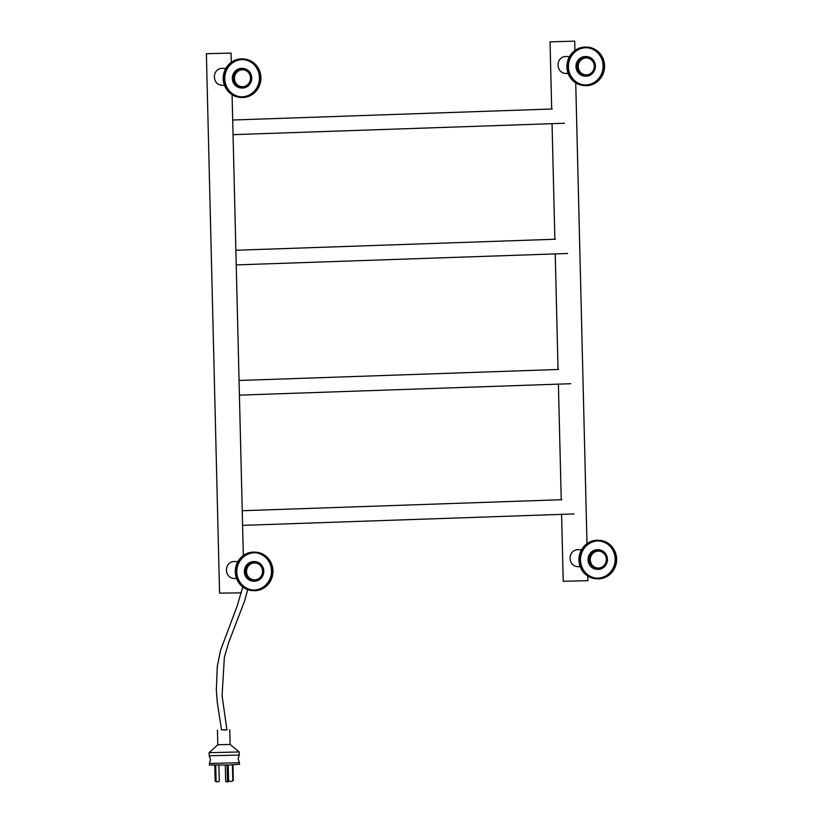 <?xml version="1.0" encoding="UTF-8"?>
<svg xmlns="http://www.w3.org/2000/svg" width="823" height="823" viewBox="0 0 823 823"><rect width="100%" height="100%" fill="white"/><g stroke="black" fill="none" stroke-linecap="round" stroke-linejoin="round"><path stroke-width="1.23" d="M585.997 57.919A8.487 8.076 94.2 0 0 585.585 74.852A8.487 8.076 94.2 0 0 594.288 66.55A8.487 8.076 94.2 0 0 585.997 57.919M569.434 56.643L566.491 56.478C554.959 56.252 555.422 74.224 566.913 73.432M251.725 77.907A9.814 9.351 94.2 0 0 243.104 68.432A9.814 9.351 94.2 0 0 233.032 78.545A9.814 9.351 94.2 0 0 241.653 88.02A9.814 9.351 94.2 0 0 251.725 77.907M243.104 68.432L242.394 68.381A9.814 9.351 94.2 0 0 232.323 78.494A9.814 9.351 94.2 0 0 240.954 87.968L241.653 88.02M234.123 78.514A8.672 8.261 94.2 0 0 241.746 86.878A8.672 8.261 94.2 0 0 250.645 77.938A8.672 8.261 94.2 0 0 243.022 69.574A8.672 8.261 94.2 0 0 234.123 78.514M240.738 96.816A18.662 17.767 94.2 0 0 259.451 77.557A18.662 17.767 94.2 0 0 243.485 59.595M224.772 78.854A18.662 17.767 94.2 0 0 241.17 96.847A18.662 17.767 94.2 0 0 260.315 77.629A18.662 17.767 94.2 0 0 243.917 59.626A18.662 17.767 94.2 0 0 224.772 78.854M260.901 77.609A19.279 18.363 94.2 0 0 243.968 59.009A19.279 18.363 94.2 0 0 224.185 78.874A19.279 18.363 94.2 0 0 241.129 97.464A19.279 18.363 94.2 0 0 260.901 77.609M263.782 571.1A9.814 9.351 94.2 0 0 255.161 561.625A9.814 9.351 94.2 0 0 245.089 571.738A9.814 9.351 94.2 0 0 253.71 581.213A9.814 9.351 94.2 0 0 263.782 571.1M255.161 561.625L254.451 561.574A9.814 9.351 94.2 0 0 244.38 571.687A9.814 9.351 94.2 0 0 253.011 581.161L253.71 581.213M246.17 571.707A8.672 8.261 94.2 0 0 253.793 580.071A8.672 8.261 94.2 0 0 262.691 571.131A8.672 8.261 94.2 0 0 255.068 562.767A8.672 8.261 94.2 0 0 246.17 571.707M252.795 590.009A18.662 17.767 94.2 0 0 271.497 570.75A18.662 17.767 94.2 0 0 255.542 552.789M236.829 572.047A18.662 17.767 94.2 0 0 253.227 590.04A18.662 17.767 94.2 0 0 272.372 570.823A18.662 17.767 94.2 0 0 255.974 552.819A18.662 17.767 94.2 0 0 236.829 572.047M272.958 570.802A19.279 18.363 94.2 0 0 256.015 552.202A19.279 18.363 94.2 0 0 236.242 572.067A19.279 18.363 94.2 0 0 253.175 590.657A19.279 18.363 94.2 0 0 272.958 570.802M607.446 559.249A9.814 9.351 94.2 0 0 598.815 549.785A9.814 9.351 94.2 0 0 588.743 559.897A9.814 9.351 94.2 0 0 597.375 569.362A9.814 9.351 94.2 0 0 607.446 559.249M598.815 549.785L598.115 549.733A9.814 9.351 94.2 0 0 588.044 559.846A9.814 9.351 94.2 0 0 596.665 569.31L597.375 569.362M589.834 559.856A8.672 8.261 94.2 0 0 597.457 568.23A8.672 8.261 94.2 0 0 606.356 559.29A8.672 8.261 94.2 0 0 598.733 550.916A8.672 8.261 94.2 0 0 589.834 559.856M596.449 578.158A18.662 17.767 94.2 0 0 615.162 558.91A18.662 17.767 94.2 0 0 599.195 540.948M580.493 560.196A18.662 17.767 94.2 0 0 596.891 578.199A18.662 17.767 94.2 0 0 616.026 558.971A18.662 17.767 94.2 0 0 599.638 540.968A18.662 17.767 94.2 0 0 580.493 560.196M616.622 558.951A19.279 18.363 94.2 0 0 599.679 540.361A19.279 18.363 94.2 0 0 579.906 560.216A19.279 18.363 94.2 0 0 596.84 578.816A19.279 18.363 94.2 0 0 616.622 558.951M254.811 579.906A8.487 8.076 94.2 0 0 255.223 562.973A8.487 8.076 94.2 0 0 246.519 571.275A8.487 8.076 94.2 0 0 254.811 579.906M237.826 561.687L234.884 561.512C223.362 561.286 223.794 579.248 235.306 578.466M241.355 592.848L219.566 593.136L206.378 53.701L231.057 53.104L206.378 53.701M595.389 66.056A9.814 9.351 94.2 0 0 586.768 56.592A9.814 9.351 94.2 0 0 576.697 66.704A9.814 9.351 94.2 0 0 585.318 76.169A9.814 9.351 94.2 0 0 595.389 66.056M586.768 56.592L586.058 56.53A9.814 9.351 94.2 0 0 575.987 66.653A9.814 9.351 94.2 0 0 584.618 76.117L585.318 76.169M577.777 66.663A8.672 8.261 94.2 0 0 585.4 75.027A8.672 8.261 94.2 0 0 594.299 66.097A8.672 8.261 94.2 0 0 586.676 57.723A8.672 8.261 94.2 0 0 577.777 66.663M584.402 84.964A18.662 17.767 94.2 0 0 603.105 65.717A18.662 17.767 94.2 0 0 587.149 47.755M568.436 67.002A18.662 17.767 94.2 0 0 584.834 85.006A18.662 17.767 94.2 0 0 603.979 65.778A18.662 17.767 94.2 0 0 587.581 47.775A18.662 17.767 94.2 0 0 568.436 67.002M604.566 65.758A19.279 18.363 94.2 0 0 587.622 47.158A19.279 18.363 94.2 0 0 567.849 67.023A19.279 18.363 94.2 0 0 584.783 85.623A19.279 18.363 94.2 0 0 604.566 65.758M242.754 86.713A8.487 8.076 94.2 0 0 243.166 69.78A8.487 8.076 94.2 0 0 234.473 78.082A8.487 8.076 94.2 0 0 242.754 86.713M225.769 68.494L222.838 68.319C211.316 68.093 211.737 86.055 223.249 85.273M598.054 551.112A8.487 8.076 94.2 0 0 597.632 568.045A8.487 8.076 94.2 0 0 606.335 559.743A8.487 8.076 94.2 0 0 598.054 551.112M581.491 549.836L578.548 549.671C567.006 549.445 567.469 567.417 578.96 566.625M587.787 576.069L587.9 580.688L563.23 581.285L561.595 514.375M574.125 41.15L550.042 41.86L574.125 41.15M239.442 762.736L209.381 763.477L210.513 759.598L209.186 755.771L239.256 755.051L238.125 758.919L239.442 762.736M239.452 762.746L239.483 764.289L229.031 764.989L209.412 765.02L209.381 763.477M239.256 755.041L239.184 751.955L209.114 752.685L209.186 755.771M239.184 751.944L230.111 744.455L217.807 744.753L209.114 752.685M226.922 729.734L221.521 729.847M223.414 729.898L226.932 729.888L222.087 695.764L224.36 657.289L228.619 642.681L244.668 600.759L247.651 589.628M227.282 781.85L227.498 781.099L228.599 781.058L228.383 781.809L227.282 781.85L225.924 781.747L225.667 780.965L225.286 765.102M227.498 781.099L227.107 765.051M228.599 781.058L228.208 765.02M218.897 765.225L219.278 780.821L218.939 781.624L216.47 781.84L215.142 781.099L214.752 765.256M215.142 781.099L216.099 781.099L215.708 765.256M216.099 781.099L216.47 781.84M232.816 780.523L232.148 781.294L232.816 780.523L232.425 764.855M233.31 780.482L232.919 764.834M232.148 781.294L228.527 781.325M244.534 70.006L242.692 69.554A8.672 8.261 -85.8 0 1 244.565 70.006M243.33 86.672A8.672 8.261 -85.8 0 1 241.417 86.847L243.31 86.672M240.182 97.392C229.987 95.756 224.329 89.553 223.228 78.802C224.298 66.118 230.893 59.503 243.022 58.937A19.279 18.363 94.2 0 0 223.249 78.802A19.279 18.363 94.2 0 0 240.182 97.392L241.129 97.464M256.591 563.199L254.739 562.747A8.672 8.261 -85.8 0 1 256.611 563.199M255.387 579.865A8.672 8.261 -85.8 0 1 253.463 580.04L255.356 579.865M252.239 590.595C242.034 588.949 236.386 582.746 235.285 571.995C236.355 559.321 242.95 552.696 255.079 552.13A19.279 18.363 94.2 0 0 235.306 571.995A19.279 18.363 94.2 0 0 252.239 590.595L253.175 590.657M598.403 550.906A8.672 8.261 -85.8 0 1 600.276 551.359L598.403 550.906M599.051 568.014A8.672 8.261 -85.8 0 1 597.128 568.189L599.021 568.024M595.903 578.744C585.698 577.098 580.05 570.905 578.939 560.144C580.009 547.47 586.614 540.855 598.743 540.289A19.279 18.363 94.2 0 0 578.96 560.144A19.279 18.363 94.2 0 0 595.903 578.744L596.84 578.816M588.198 58.155L586.346 57.713A8.672 8.261 -85.8 0 1 588.219 58.166M586.994 74.821A8.672 8.261 -85.8 0 1 585.071 74.996L586.964 74.831M583.846 85.551C573.641 83.905 567.993 77.712 566.893 66.951C567.963 54.277 574.557 47.652 586.686 47.096A19.279 18.363 94.2 0 0 566.913 66.951A19.279 18.363 94.2 0 0 583.846 85.551L584.783 85.623M585.585 74.852L583.692 74.708M568.189 73.566L566.07 73.412M586.83 57.929L584.937 57.795M239.411 395.133L570.812 383.713M239.051 380.483L558.632 369.465M243.968 59.009L243.022 58.937M256.015 552.202L255.079 552.13M599.679 540.361L598.743 540.289M242.6 525.372L574.001 513.943M242.24 510.723L561.821 499.705M255.223 562.973L253.33 562.829M253.978 579.896L252.085 579.752M236.571 578.61L234.462 578.456M243.33 555.494L232.076 94.717M231.284 62.301L231.057 53.104M233.043 134.663L564.444 123.244M232.693 120.014L552.264 108.996M236.232 264.903L567.633 253.474M235.872 250.254L555.453 239.236M587.622 47.158L586.686 47.096M243.166 69.78L241.283 69.636M241.921 86.693L240.028 86.559M224.525 85.417L222.405 85.253M597.632 568.045L595.739 567.901M580.236 566.759L578.127 566.605M598.887 551.122L596.994 550.988M586.994 543.643L575.73 82.876M574.938 50.45L574.711 41.253M561.235 499.726L558.405 384.135M558.045 369.496L555.227 253.906M554.867 239.256L552.048 123.666M551.688 109.027L550.042 41.86M229.771 729.826L230.131 744.465M242.744 586.953L237.178 605.965L220.585 650.191L217.282 666.527L216.336 690.24L217.344 702.749L221.541 730.022M217.437 730.124L217.797 744.774"/></g></svg>
